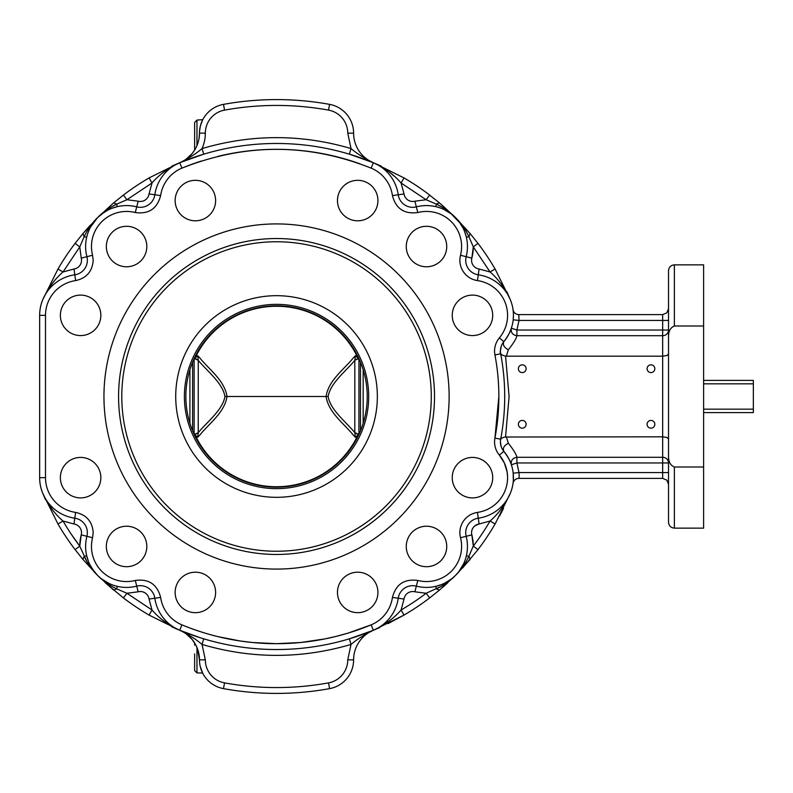 <?xml version="1.0" encoding="UTF-8"?>
<svg xmlns="http://www.w3.org/2000/svg" width="793" height="793" viewBox="0 0 793 793"><rect width="100%" height="100%" fill="white"/><g stroke="black" fill="none" stroke-linecap="round" stroke-linejoin="round"><path stroke-width="1.19" d="M194.632 662.7L194.632 653.918L194.632 670.591L196.971 672.93L202.592 672.999M276.539 238.534A157.966 157.966 0 0 0 118.573 396.5A157.966 157.966 0 0 0 276.539 554.466A157.966 157.966 0 0 0 434.505 396.5A157.966 157.966 0 0 0 276.539 238.534M276.539 569.087A172.587 172.587 0 0 1 103.952 396.5A172.587 172.587 0 0 1 276.539 223.913A172.587 172.587 0 0 1 449.125 396.5A172.587 172.587 0 0 1 276.539 569.087M426.505 266.775A20.231 20.231 0 0 1 406.264 246.534A20.231 20.231 0 0 1 426.505 226.302A20.231 20.231 0 0 1 446.737 246.534A20.231 20.231 0 0 1 426.505 266.775M472.469 335.578A20.231 20.231 0 0 1 452.238 315.336A20.231 20.231 0 0 1 472.469 295.105A20.231 20.231 0 0 1 492.711 315.336A20.231 20.231 0 0 1 472.469 335.578M357.693 220.801A20.231 20.231 0 0 1 337.461 200.57A20.231 20.231 0 0 1 357.693 180.328A20.231 20.231 0 0 1 377.934 200.57A20.231 20.231 0 0 1 357.693 220.801M472.469 497.895A20.231 20.231 0 0 1 452.238 477.664A20.231 20.231 0 0 1 472.469 457.422A20.231 20.231 0 0 1 492.711 477.664A20.231 20.231 0 0 1 472.469 497.895M426.505 566.698A20.231 20.231 0 0 1 406.264 546.466A20.231 20.231 0 0 1 426.505 526.225A20.231 20.231 0 0 1 446.737 546.466A20.231 20.231 0 0 1 426.505 566.698M357.693 612.672A20.231 20.231 0 0 1 337.461 592.43A20.231 20.231 0 0 1 357.693 572.199A20.231 20.231 0 0 1 377.934 592.43A20.231 20.231 0 0 1 357.693 612.672M200.351 637.79L179.129 630.029L149.054 615.071L179.704 630.266C168.166 624.884 158.927 618.134 152.008 610.015L149.054 615.071L152.008 610.015L126.93 593.263L123.391 597.922A253.036 253.036 0 0 0 149.054 615.071A253.036 253.036 0 0 1 123.391 597.922L105.072 582.577M650.964 372.591A3.876 3.876 0 0 1 647.088 368.715A3.876 3.876 0 0 1 650.964 364.83A3.876 3.876 0 0 1 654.84 368.715A3.876 3.876 0 0 1 650.964 372.591M650.964 428.17A3.876 3.876 0 0 1 647.088 424.285A3.876 3.876 0 0 1 650.964 420.409A3.876 3.876 0 0 1 654.84 424.285A3.876 3.876 0 0 1 650.964 428.17M522.26 428.17A3.876 3.876 0 0 1 518.384 424.285A3.876 3.876 0 0 1 522.26 420.409A3.876 3.876 0 0 1 526.136 424.285A3.876 3.876 0 0 1 522.26 428.17M522.26 372.591A3.876 3.876 0 0 1 518.384 368.715A3.876 3.876 0 0 1 522.26 364.83A3.876 3.876 0 0 1 526.136 368.715A3.876 3.876 0 0 1 522.26 372.591M507.56 476.484L507.094 471.845L504.348 462.953L499.362 455.093A35.1 35.1 0 0 1 477.445 512.407C471.478 513.368 466.77 516.332 463.32 521.298C460.049 526.393 459.107 531.875 460.505 537.753A35.1 35.1 0 0 1 417.792 580.466L416.345 586.136A14.631 14.631 0 0 0 398.235 598.229A14.631 14.631 0 0 1 416.345 586.136A40.949 40.949 0 0 0 455.46 575.421C450.285 580.803 443.931 585.284 436.378 588.862L439.401 590.151L455.46 575.421L470.19 559.362L468.901 556.339C465.322 563.892 460.842 570.246 455.46 575.421L452.545 578.295M455.4 575.48L455.46 575.421A40.949 40.949 0 0 0 466.175 536.306A14.631 14.631 0 0 1 478.268 518.196A40.949 40.949 0 0 0 503.842 451.326C508.353 457.511 510.851 462.002 511.356 464.797C510.861 462.012 508.353 457.521 503.842 451.326A14.631 14.631 0 0 1 500.68 439.193A228.166 228.166 0 0 0 500.68 353.807A14.631 14.631 0 0 1 503.842 341.674L502.286 343.914M516.907 335.697C512.516 334.943 510.662 332.445 511.356 328.203C510.662 332.445 512.516 334.943 516.907 335.697L662.67 335.697L662.67 356.176L666.804 355.561L662.67 356.176L506.37 356.176L508.323 349.772C513.487 343.3 516.342 338.611 516.907 335.697L516.907 330.037L518.999 320.441L513.18 319.807L513.428 315.336A40.949 40.949 0 0 0 478.268 274.804A14.631 14.631 0 0 1 466.175 256.694A40.949 40.949 0 0 0 455.46 217.579L470.19 233.638L450.414 212.99M441.384 204.535L455.46 217.579A40.949 40.949 0 0 0 416.345 206.864A14.631 14.631 0 0 1 398.235 194.771A14.631 14.631 0 0 0 416.345 206.864A40.949 40.949 0 0 1 441.354 208.371L440.967 208.222M446.092 210.571L444.001 209.511A40.949 40.949 0 0 1 455.42 217.54L455.38 217.5M455.519 217.639L439.401 202.849L436.378 204.138C443.931 207.716 450.285 212.197 455.46 217.579C460.842 222.744 465.322 229.108 468.901 236.661L466.383 237.246L464.668 231.685M468.901 236.661L473.302 246.891L477.961 243.352L470.19 233.638L468.901 236.661M446.499 582.201L451.247 579.088L444.903 583.043M668.519 455.37L668.519 337.63C668.281 331.613 670.234 327.727 674.367 325.992L703.619 325.992L703.619 528.138L674.367 528.138L674.367 467.008C670.234 465.273 668.281 461.397 668.519 455.37L668.519 522.28C668.866 525.838 670.819 527.791 674.367 528.138M703.619 467.008L674.367 467.008M519.167 476.692L518.999 472.559L516.907 462.963L662.67 462.963L662.67 478.407L518.81 478.407L519.147 476.861M500.492 443.396L500.423 442.147M500.641 439.58L501.196 438.638M505.062 437.012L662.67 436.824L666.804 437.439L668.519 438.886L668.519 455.727M501.196 346.363C500.948 350.912 497.479 354.312 505.557 356.097L506.37 356.176M513.428 315.901L513.18 319.807L518.999 320.441L518.81 314.593A5.848 5.848 0 0 1 513.021 309.567L513.329 312.581L513.021 309.567A5.848 5.848 0 0 0 513.031 309.637A5.848 5.848 0 0 1 513.021 309.567A5.848 5.848 0 0 0 513.041 309.696L513.031 309.686A5.848 5.848 0 0 1 513.031 309.637L513.071 309.924M666.804 355.561L668.519 354.114L668.519 337.273L668.519 354.114M202.77 119.664L203.246 118.781M202.592 120.001L200.381 125.899L199.529 131.42M336.629 636.264L348.296 633.042L371.134 624.864A247.178 247.178 0 0 1 181.944 624.864A35.1 35.1 0 0 1 160.632 597.407C157.183 584.282 148.727 578.632 135.286 580.466A35.1 35.1 0 0 1 92.573 537.753L93.207 532.678C92.365 521.576 86.506 514.816 75.632 512.407A35.1 35.1 0 0 1 45.498 477.664L45.498 315.336A35.1 35.1 0 0 1 75.632 280.593C86.506 278.184 92.365 271.424 93.207 260.322L92.573 255.247A35.1 35.1 0 0 1 135.286 212.534C148.727 214.368 157.183 208.718 160.632 195.593A35.1 35.1 0 0 1 181.944 168.136C245.007 143.097 308.071 143.097 371.134 168.136L373.374 162.734C384.912 168.116 394.151 174.866 401.07 182.985L426.148 199.737L414.898 201.194A8.773 8.773 0 0 1 404.034 193.938L398.235 194.771A40.949 40.949 0 0 0 373.374 162.734L404.024 177.929L373.374 162.734L349.356 154.169L351.031 148.569C301.37 133.987 251.708 133.987 202.046 148.569A37.866 37.866 0 0 0 205.328 133.145A23.403 23.403 0 0 1 224.548 110.118A291.061 291.061 0 0 1 328.53 110.118A23.403 23.403 0 0 1 347.75 133.145L351.031 148.569L349.356 154.169L373.374 162.734C364.294 158.283 356.85 153.564 351.031 148.569C356.85 153.564 364.294 158.283 373.374 162.734A32.017 32.017 0 0 1 353.599 133.145A29.252 29.252 0 0 0 329.581 104.369A296.909 296.909 0 0 0 223.497 104.369A29.252 29.252 0 0 0 199.469 133.145L199.053 138.319M199.023 138.497L198.865 139.37M195.712 148.192L194.959 149.54M191.995 153.703L186.355 158.996M126.573 266.775A20.231 20.231 0 0 1 106.341 246.534A20.231 20.231 0 0 1 126.573 226.302A20.231 20.231 0 0 1 146.814 246.534A20.231 20.231 0 0 1 126.573 266.775M80.599 335.578A20.231 20.231 0 0 1 60.367 315.336A20.231 20.231 0 0 1 80.599 295.105A20.231 20.231 0 0 1 100.84 315.336A20.231 20.231 0 0 1 80.599 335.578M195.375 220.801A20.231 20.231 0 0 1 175.144 200.57A20.231 20.231 0 0 1 195.375 180.328A20.231 20.231 0 0 1 215.617 200.57A20.231 20.231 0 0 1 195.375 220.801M202.77 673.336L203.246 674.219M191.995 639.297L186.355 634.004M126.573 566.698A20.231 20.231 0 0 1 106.341 546.466A20.231 20.231 0 0 1 126.573 526.225A20.231 20.231 0 0 1 146.814 546.466A20.231 20.231 0 0 1 126.573 566.698M80.599 497.895A20.231 20.231 0 0 1 60.367 477.664A20.231 20.231 0 0 1 80.599 457.422A20.231 20.231 0 0 1 100.84 477.664A20.231 20.231 0 0 1 80.599 497.895M195.375 612.672A20.231 20.231 0 0 1 175.144 592.43A20.231 20.231 0 0 1 195.375 572.199A20.231 20.231 0 0 1 215.617 592.43A20.231 20.231 0 0 1 195.375 612.672M149.054 177.929L179.704 162.734L149.054 177.929L152.008 182.985L149.054 177.929A253.036 253.036 0 0 0 123.391 195.078L126.93 199.737L152.008 182.985C158.927 174.866 168.166 168.116 179.704 162.734A40.949 40.949 0 0 0 154.843 194.771A14.631 14.631 0 0 1 136.733 206.864A40.949 40.949 0 0 0 97.618 217.579L101.831 213.902L108.165 209.957M111.724 208.371L117.285 206.656L116.7 204.138L113.677 202.849L97.618 217.579A40.949 40.949 0 0 0 86.903 256.694A14.631 14.631 0 0 1 74.8 274.804A14.631 14.631 0 0 0 87.359 260.322M57.968 269.015L63.024 271.969L79.776 246.891L75.117 243.352A253.036 253.036 0 0 0 57.968 269.015L42.763 299.665A40.949 40.949 0 0 0 39.65 315.336L39.65 477.664A40.949 40.949 0 0 0 74.8 518.196A14.631 14.631 0 0 1 87.359 532.678A14.631 14.631 0 0 0 74.8 518.196L75.632 512.407M87.359 532.678A14.631 14.631 0 0 1 86.903 536.306A40.949 40.949 0 0 0 136.733 586.136A14.631 14.631 0 0 1 154.843 598.229A40.949 40.949 0 0 0 179.704 630.266C188.784 634.717 196.228 639.436 202.046 644.431L203.722 638.831M88.866 564.804L97.618 575.421C92.236 570.256 87.755 563.892 84.177 556.339L86.695 555.754L88.41 561.315M86.952 561.751L80.024 546.764M97.559 575.361L113.677 590.151L116.7 588.862C109.147 585.284 102.793 580.803 97.618 575.421L82.888 559.362L97.618 575.421L93.941 571.208L89.996 564.874M90.927 566.618L93.951 571.218M92.573 255.247L81.233 258.141L79.776 246.891L84.177 236.661C87.755 229.108 92.236 222.754 97.618 217.579L82.888 233.638L84.177 236.661L86.695 237.246M196.971 145.555L196.971 120.07L202.76 119.674M196.971 120.07L194.632 122.409L194.632 150.075L192.64 152.91M358.951 434.257A5.848 5.591 0 0 1 354.808 432.611C345.163 421.083 330.433 409.922 328.133 396.5C330.433 383.078 345.163 371.917 354.808 360.389L354.808 432.611L358.902 434.485L358.951 358.743L355.314 355.809L354.858 360.25L358.902 358.515M354.858 432.75L355.314 437.191L358.902 434.485M358.069 436.19L356.9 437.191A89.906 89.837 0 0 1 196.178 437.191L194.999 436.19M198.22 432.75L198.27 360.389C207.915 371.917 222.645 383.078 224.944 396.5C222.645 409.922 207.915 421.083 198.27 432.611A5.848 5.591 180 0 1 194.126 434.257L197.764 437.191L198.22 432.75L194.176 434.485M194.126 358.743A5.848 5.591 180 0 1 198.27 360.389L197.764 355.809L194.126 358.743L194.126 434.257M195.009 356.8L196.178 355.809A89.906 89.837 180 0 1 356.9 355.809L358.069 356.81M195.633 355.542L197.764 355.809L199.836 357.99C209.63 369.984 224.498 380.412 227.016 396.5L326.062 396.5C328.57 412.588 343.448 423.016 353.242 435.01L355.314 437.191L357.445 437.458M276.539 241.756A154.744 154.744 0 0 0 121.795 396.5A154.744 154.744 0 0 0 276.539 551.244A154.744 154.744 0 0 0 431.283 396.5A154.744 154.744 0 0 0 276.539 241.756M276.539 497.32A100.82 100.82 0 0 0 377.349 396.5A100.82 100.82 0 0 0 276.539 295.68A100.82 100.82 0 0 0 175.719 396.5A100.82 100.82 0 0 0 276.539 497.32M185.859 396.5A90.68 90.68 0 0 1 276.539 305.82A90.68 90.68 0 0 1 367.218 396.5A90.68 90.68 0 0 1 276.539 487.18A90.68 90.68 0 0 1 185.859 396.5M703.619 412.588L753.35 412.588L753.35 409.168L703.619 409.168M703.619 383.832L753.35 383.832L753.35 380.412L703.619 380.412M753.35 383.832L753.35 409.168M224.944 396.5L227.016 396.5C224.498 412.588 209.63 423.016 199.836 435.01L197.764 437.191L195.633 437.458M328.133 396.5L326.062 396.5C328.57 380.412 343.448 369.984 353.242 357.99L355.314 355.809L357.445 355.542M363.164 423.323L363.164 369.677M198.22 360.25L194.176 358.515M354.858 360.25L354.808 360.389A5.848 5.591 0 0 1 358.951 358.743M189.914 369.677L189.914 423.323M194.632 147.855L194.632 130.3M75.632 280.593L74.8 274.804A40.949 40.949 0 0 0 42.763 299.665C48.155 288.127 54.905 278.898 63.024 271.969L73.977 269.005L74.8 274.804A40.949 40.949 0 0 0 39.65 315.336L45.498 315.336M108.651 208.549L97.618 217.579C102.783 212.197 109.147 207.716 116.7 204.138L126.93 199.737L123.391 195.078L113.677 202.849L97.559 217.639M82.888 233.638L75.117 243.352M83.503 232.904L90.452 225.043M109.057 584.719L110.881 585.849M45.498 477.664L39.65 477.664A40.949 40.949 0 0 0 74.8 518.196L73.977 523.995L63.024 521.031C54.895 514.092 48.145 504.863 42.763 493.335L57.968 523.985A253.036 253.036 0 0 0 75.117 549.648L79.776 546.109A247.178 247.178 0 0 1 63.024 521.031L57.968 523.985A253.036 253.036 0 0 0 75.117 549.648L82.888 559.362L84.177 556.339M42.911 493.662L45.518 499.719M135.286 580.466L138.18 591.806L126.93 593.263L116.7 588.862L117.285 586.344M88.271 229.108L87.299 230.664M116.7 204.138L110.951 207.112M93.386 222.546L90.848 226.511M90.61 226.947L97.658 217.54M109.077 583.489L101.821 579.088M186.652 634.231L191.876 639.148L195.494 644.392L197.626 649.14L199.469 659.855A29.252 29.252 0 0 0 223.497 688.631A296.909 296.909 0 0 0 329.581 688.631A29.252 29.252 0 0 0 353.599 659.855A32.017 32.017 0 0 1 373.374 630.266L349.356 638.831L373.374 630.266L404.024 615.071A253.036 253.036 0 0 0 429.687 597.922L426.148 593.263A247.178 247.178 0 0 1 401.07 610.015L404.024 615.071L388.144 623.585M200.213 666.398L202.76 673.326M181.944 624.864L179.704 630.266A32.017 32.017 0 0 1 199.469 659.855A29.252 29.252 0 0 0 223.497 688.631L224.548 682.882A23.403 23.403 0 0 1 205.328 659.855L202.046 644.431C251.708 659.013 301.37 659.013 351.031 644.431L349.356 638.831L351.031 644.431C356.85 639.445 364.294 634.717 373.374 630.266A40.949 40.949 0 0 0 398.235 598.229L404.034 599.062A8.773 8.773 0 0 1 414.898 591.806L426.148 593.263L441.582 586.205M205.328 133.145L199.469 133.145A32.017 32.017 0 0 1 179.704 162.734L203.722 154.169L202.046 148.569C196.228 153.564 188.784 158.283 179.704 162.734L183.451 161.019M185.909 159.314L186.702 158.729M191.728 154.03L192.451 153.148M666.804 480.122L668.519 484.255L666.804 480.122L668.519 484.255L666.804 480.122L662.67 478.407M518.81 314.593L662.67 314.593L666.804 312.878L662.67 314.593L666.804 312.878L668.519 308.745L666.804 312.878L668.519 308.745L668.519 310.945M511.356 464.797L516.907 462.963L516.907 457.303C512.516 458.057 510.662 460.555 511.356 464.797C510.662 460.555 512.516 458.057 516.907 457.303C516.342 454.379 513.477 449.69 508.323 443.228L506.37 436.824M674.367 325.992L674.367 264.862C670.819 265.209 668.866 267.162 668.519 270.72L668.519 337.63M506.36 436.933L505.587 436.903M510.722 492.284A40.949 40.949 0 0 0 503.842 451.326C502.524 448.263 504.011 445.557 508.323 443.228C504.011 445.557 502.524 448.263 503.842 451.326A14.631 14.631 0 0 1 500.423 441.929M668.519 472.559L518.999 472.559L513.18 473.193L513.329 480.429M513.031 483.363A5.848 5.848 0 0 0 513.021 483.433A5.848 5.848 0 0 1 513.031 483.363A5.848 5.848 0 0 0 513.021 483.433A5.848 5.848 0 0 1 513.031 483.363L513.031 483.363A5.848 5.848 0 0 1 514.974 479.834A5.848 5.848 0 0 0 513.031 483.363L513.071 483.076M513.428 477.099L513.18 473.193L518.999 472.559M518.81 478.407A5.848 5.848 0 0 0 514.974 479.834A5.848 5.848 0 0 1 518.81 478.407M505.557 356.097L509.096 396.5L505.557 436.903C499.957 438.291 499.709 438.509 501.196 446.637L501.196 446.618M505.587 356.097L506.36 356.067L505.587 356.097M508.323 349.772C504.011 347.443 502.524 344.737 503.842 341.674A40.949 40.949 0 0 0 513.428 315.336A40.949 40.949 0 0 1 503.842 341.674C508.353 335.479 510.861 330.988 511.356 328.203L516.907 330.037L668.519 330.037A5.848 5.66 0 0 1 662.67 335.697L662.67 320.441L668.519 320.441M509.294 333.278L511.356 328.203M404.034 599.062L401.07 610.015C394.131 618.144 384.902 624.894 373.374 630.266L373.325 630.286M495.11 523.985L490.054 521.031A247.178 247.178 0 0 1 473.302 546.109L477.961 549.648A253.036 253.036 0 0 0 495.11 523.985L510.305 493.335C504.923 504.873 498.173 514.102 490.054 521.031L479.101 523.995L477.445 512.407M373.394 630.266L379.758 627.521M429.687 597.922L439.401 590.151M473.302 545.951L471.845 534.859A46.807 46.807 0 0 1 473.302 545.951L468.901 556.339L466.383 555.754M462.616 567.966L477.961 549.648M377.171 628.661L373.374 630.266A253.036 253.036 0 0 1 179.704 630.266A253.036 253.036 0 0 0 276.539 649.536M447.777 582.786L442.573 587.444M503.525 508.323L499.54 516.055M401.645 611.006L402.2 611.948M464.757 563.972L465.887 562.158M443.128 585.274L452.258 578.434M495.11 269.015L510.305 299.665L495.11 269.015A253.036 253.036 0 0 0 477.961 243.352L473.302 246.891L490.054 271.969L495.11 269.015A253.036 253.036 0 0 0 477.961 243.352M465.541 230.267L458.453 220.761M442.563 207.379L436.428 204.158M439.401 202.849L429.647 195.137M429.092 195.861L426.832 198.825M401.645 181.993L402.2 181.052M393.923 175.957L389.413 172.17M382.057 167.115L379.143 165.459M201.392 161.019A247.178 247.178 0 0 0 181.944 168.136L179.704 162.734A253.036 253.036 0 0 1 373.374 162.734L373.949 162.971M404.034 193.938L401.07 182.985L404.024 177.929A253.036 253.036 0 0 1 429.687 195.078A253.036 253.036 0 0 0 404.024 177.929M435.793 206.656L436.378 204.138L426.148 199.737L429.687 195.078M371.134 168.136A35.1 35.1 0 0 1 392.446 195.593C395.895 208.718 404.351 214.368 417.792 212.534A35.1 35.1 0 0 1 460.505 255.247C459.107 261.125 460.049 266.607 463.32 271.702C466.77 276.668 471.478 279.632 477.445 280.593L479.101 269.005L490.054 271.969C498.173 278.888 504.923 288.127 510.305 299.665L506.896 291.824M353.599 659.855A29.252 29.252 0 0 1 329.581 688.631A29.252 29.252 0 0 0 353.599 659.855L347.75 659.855A23.403 23.403 0 0 1 328.53 682.882A291.061 291.061 0 0 1 224.548 682.882M674.367 264.862L703.619 264.862L703.619 325.992M463.528 563.962L459.127 571.208M436.378 588.862L435.793 586.344L441.354 584.629M450.493 213.347L446.528 210.819M414.898 201.194L416.345 206.864A40.949 40.949 0 0 1 455.46 217.579L459.127 221.792L463.082 228.126M444.001 209.511L451.247 213.912M194.632 642.925L194.632 645.145M196.971 672.93L196.971 647.445M460.505 537.753L471.845 534.859A8.773 8.773 0 0 1 479.101 523.995L474.918 525.779M477.445 280.593A35.1 35.1 0 0 1 499.362 337.907A20.479 20.479 0 0 0 494.931 354.907A222.318 222.318 0 0 1 498.856 396.5L494.931 438.093A20.479 20.479 0 0 0 499.362 455.093L503.842 451.326M494.931 438.093L500.561 439.173M494.931 354.907L500.68 353.807M499.362 337.907L503.842 341.674M460.505 255.247L471.845 258.141L473.302 246.891M494.941 438.043A222.318 222.318 0 0 0 498.856 396.5M459.93 531.122L460.089 529.674M460.753 526.73L461.239 525.303M464.728 519.435L465.828 518.235M479.101 269.005A8.773 8.773 0 0 1 471.845 258.141A46.807 46.807 0 0 0 473.302 247.049M474.918 525.789L473.599 527.067M513.13 310.39L513.031 309.686A5.848 5.848 0 0 1 513.031 309.637M514.974 313.166A5.848 5.848 0 0 1 513.041 309.696M662.67 314.593L662.67 320.441L518.999 320.441M662.67 459.395L662.67 462.963L668.519 462.963A5.848 5.66 180 0 0 662.67 457.303L662.67 459.395M666.804 312.878L668.519 308.745M135.286 212.534L136.733 206.864A40.949 40.949 0 0 0 97.618 217.579L97.737 217.46M92.573 537.753L81.233 534.859L79.776 546.109A46.807 46.807 0 0 1 81.233 534.859A8.773 8.773 0 0 0 73.977 523.995M81.233 258.141A8.773 8.773 0 0 1 73.977 269.005M360.478 362.193L360.478 430.807M192.6 430.807L192.6 362.193M276.539 305.82A90.68 90.68 0 0 1 367.218 396.5A90.68 90.68 0 0 1 276.539 487.18M368.686 396.5A92.147 92.147 0 0 0 276.539 304.353A92.147 92.147 0 0 0 184.392 396.5A92.147 92.147 0 0 0 276.539 488.647A92.147 92.147 0 0 0 368.686 396.5M152.008 182.985L149.044 193.938L160.632 195.593M149.044 193.938A8.773 8.773 0 0 1 138.18 201.194L126.93 199.737M70.993 533.798L79.776 546.109M160.632 597.407L149.044 599.062L152.008 610.015M138.18 201.194L136.733 206.864M138.18 591.806A8.773 8.773 0 0 1 149.044 599.062M179.704 630.266A32.017 32.017 0 0 1 199.469 659.855L205.328 659.855M224.548 110.118L223.497 104.369A296.909 296.909 0 0 1 329.581 104.369A29.252 29.252 0 0 1 353.599 133.145L347.75 133.145M662.67 356.176L662.67 457.303L516.907 457.303M351.031 644.431L347.75 659.855M328.53 110.118L329.581 104.369M223.497 688.631A296.909 296.909 0 0 0 329.581 688.631L328.53 682.882M473.044 527.801L472.192 529.427M414.898 591.806L416.345 586.136M468.187 268.45A14.631 14.631 0 0 1 466.175 256.694M193.234 629.226L201.392 631.981M218.035 636.66L240.269 641.002L252.273 642.489M252.352 642.499L276.539 643.678L300.725 642.499M300.805 642.489L324.763 638.93L336.569 636.283M359.784 163.754A247.178 247.178 0 0 0 336.629 156.736M336.569 156.717A247.178 247.178 0 0 0 300.805 150.511M300.725 150.501A247.178 247.178 0 0 0 252.352 150.501M252.273 150.511A247.178 247.178 0 0 0 218.035 156.34M392.446 195.593L398.235 194.771M417.792 212.534L416.345 206.864M417.792 580.466C404.351 578.632 395.895 584.282 392.446 597.407L398.235 598.229M392.446 597.407A35.1 35.1 0 0 1 371.134 624.864L373.374 630.266M179.129 162.971L171.853 166.133M172.101 626.976L176.561 628.938M171.853 626.866L179.654 630.247M179.654 162.753L173.003 165.618M513.13 482.61L513.041 483.304M373.949 630.029L376.08 629.127M379.758 165.479L376.08 163.873M381.215 166.133L373.424 162.753"/></g></svg>
